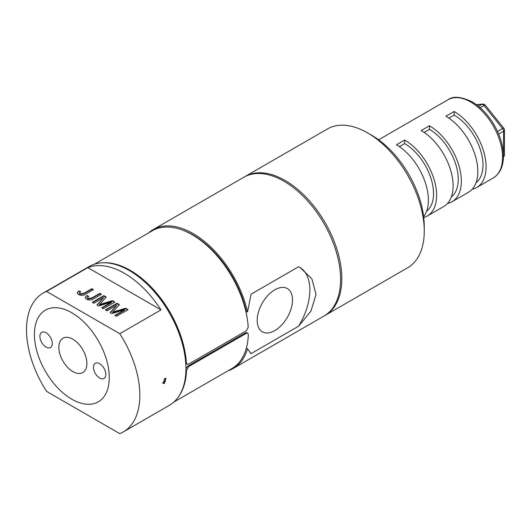 <?xml version="1.0" encoding="UTF-8"?>
<svg xmlns="http://www.w3.org/2000/svg" width="531" height="531" viewBox="0 0 531 531"><rect width="100%" height="100%" fill="white"/><g stroke="black" fill="none" stroke-linecap="round" stroke-linejoin="round"><path stroke-width="0.8" d="M162.639 382.911A2.914 1.686 120 0 0 163.342 382.652A2.914 1.686 120 0 0 165.274 378.324M164.544 383.342L166.017 378.45L164.544 378.583L163.103 383.495L164.544 383.342M274.839 330.581A24.977 14.423 120 0 0 291.154 308.571A24.977 14.423 120 0 0 287.324 288.559A24.977 14.423 120 0 0 274.839 289.793A24.977 14.423 120 0 0 258.517 311.803A24.977 14.423 120 0 0 262.347 331.822A24.977 14.423 120 0 0 274.839 330.581M34.415 334.391A52.927 30.559 -120 0 0 57.521 387.657A52.927 30.559 -120 0 0 98.301 401.834A52.927 30.559 -120 0 0 109.267 377.607A52.927 30.559 -120 0 0 86.161 324.341A52.927 30.559 -120 0 0 45.374 310.164A52.927 30.559 -120 0 0 34.415 334.391M228.104 370.744A80.148 46.277 -120 0 0 233.222 368.461A80.148 46.277 -120 0 0 247.532 348.854L251.07 353.633L298.608 326.187L310.947 311.139L316.045 294.426L311.883 278.821L300.095 267.558L298.608 266.741L251.07 294.187L247.532 312.055L246.245 311.305A78.402 45.268 -120 0 0 193.145 235.041A78.402 45.268 -120 0 0 182.405 230.049M233.222 368.461L323.983 316.064A80.148 46.277 -120 0 0 336.269 251.84A80.148 46.277 -120 0 0 283.906 181.21A80.148 46.277 -120 0 0 243.829 177.241L153.067 229.638A80.148 46.277 -120 0 0 148.534 232.93M247.532 312.055A80.148 46.277 -120 0 0 193.145 233.607A80.148 46.277 -120 0 0 153.067 229.638M250.546 353.374L251.07 353.633A49.549 28.608 120 0 1 250.38 353.274M123.252 431.955L169.329 405.345A80.148 46.277 -120 0 0 181.615 341.121A80.148 46.277 -120 0 0 129.259 270.491A80.148 46.277 -120 0 0 89.181 266.522L43.097 293.132A80.148 46.277 -120 0 0 46.582 391.387L119.767 433.641A80.148 46.277 -120 0 0 123.252 431.955A80.148 46.277 -120 0 0 119.767 333.694L46.582 291.439L87.801 267.644A80.148 46.277 60 0 1 124.393 273.306A80.148 46.277 60 0 1 160.986 309.898L119.767 333.694M160.986 309.898L87.801 267.644M85.61 294.181C83.394 295.621 81.051 295.754 78.575 294.572L77.141 292.846L78.907 290.875L80.719 291.711L79.384 293.079L79.975 293.842L83.878 293.298L91.81 288.718L93.443 289.66L85.61 294.181M93.595 298.794C91.385 300.234 89.042 300.367 86.566 299.185L85.133 297.46L86.898 295.488L88.704 296.325L87.376 297.692L87.967 298.455L91.863 297.911L99.801 293.331L101.428 294.274L93.595 298.794M103.651 297.606L93.887 303.241L92.255 302.298L103.797 295.641L106.246 297.055L99.556 304.495L112.466 300.646L114.895 302.046L103.353 308.71L101.726 307.768L111.49 302.132L98.647 305.989L96.947 305.006L103.651 297.606L97.226 305.172M116.82 305.206L107.056 310.841L105.423 309.905L116.966 303.241L119.415 304.655L112.725 312.095L125.635 308.245L128.064 309.646L116.521 316.31L114.895 315.374L124.659 309.732L111.815 313.595L110.116 312.613L116.82 305.206L110.395 312.772M46.582 291.439A80.148 46.277 -120 0 0 43.097 293.132M247.532 348.854L246.364 348.177M298.608 326.187A49.549 28.608 120 0 0 299.809 267.392M77.168 293.072L78.907 290.875M78.907 291.353L80.287 291.99M79.431 293.318L79.975 294.32L79.975 293.842M79.975 294.32L83.878 293.776L91.81 289.196L91.81 288.718M91.81 289.196L93.031 289.899M85.152 297.685L86.898 295.488M86.898 295.966L88.279 296.603M87.423 297.931L87.967 298.933L87.967 298.455M87.967 298.933L91.863 298.389L99.801 293.809L99.801 293.331M99.801 293.809L101.016 294.513M92.666 302.537L103.797 296.112L103.797 295.641M103.797 296.112L105.968 297.367M112.466 300.646L112.466 301.117L99.556 304.973L99.556 304.495M112.466 301.117L114.484 302.285M102.138 308.007L111.49 302.604L111.49 302.132M105.835 310.144L116.966 303.719L116.966 303.241M116.966 303.719L119.136 304.967M125.635 308.245L125.635 308.723L112.725 312.573L112.725 312.095M125.635 308.723L127.652 309.885M115.307 315.606L124.659 310.21L124.659 309.732M371.7 135.279L367.578 132.903L371.7 135.279A74.32 42.911 60 0 1 424.249 226.306L424.249 231.065A80.148 46.277 -120 0 0 367.578 132.903L367.578 132.903A80.148 46.277 -120 0 0 327.501 128.933L245.07 176.524A80.148 46.277 -120 0 0 244.452 176.889M324.594 315.699A80.148 46.277 -120 0 0 325.218 315.348L407.655 267.757A80.148 46.277 -120 0 0 424.249 231.065M325.218 315.348A80.148 46.277 -120 0 0 337.504 251.123A80.148 46.277 -120 0 0 285.14 180.494A80.148 46.277 -120 0 0 245.07 176.524M99.662 363.728A8.742 5.051 -120 0 0 95.288 363.297A8.742 5.051 -120 0 0 93.947 370.306A8.742 5.051 -120 0 0 99.662 378.012A8.742 5.051 -120 0 0 104.036 378.444A8.742 5.051 -120 0 0 105.377 371.435A8.742 5.051 -120 0 0 99.662 363.728M46.078 332.798A8.742 5.051 -120 0 0 41.71 332.36A8.742 5.051 -120 0 0 40.369 339.369A8.742 5.051 -120 0 0 46.078 347.075A8.742 5.051 -120 0 0 50.452 347.506A8.742 5.051 -120 0 0 51.792 340.504A8.742 5.051 -120 0 0 46.078 332.798M72.873 339.223A19.82 11.443 -120 0 0 62.963 338.24A19.82 11.443 -120 0 0 59.923 354.117A19.82 11.443 -120 0 0 72.873 371.587A19.82 11.443 -120 0 0 82.783 372.57A19.82 11.443 -120 0 0 85.816 356.686A19.82 11.443 -120 0 0 72.873 339.223M485.261 105.158L503.806 128.23A2.914 0.617 141.2 0 0 502.565 128.588L484.02 105.516A2.914 0.617 141.2 0 1 485.261 105.158A2.914 2.914 0 0 0 482.725 104.076A2.914 2.297 84.9 0 0 481.956 104.328A2.914 1.686 60 0 1 482.984 104.6A2.914 1.686 60 0 1 484.02 105.516L480.197 107.72M476.055 182.691A40.801 23.556 -120 0 0 480.343 149.569A40.801 23.556 -120 0 0 454.138 115.054L454.138 111.483A45.175 26.085 60 0 1 483.648 151.295A45.175 26.085 60 0 1 476.725 187.496A45.175 26.085 60 0 1 472.218 189.215M454.138 111.483L445.894 116.243A45.175 26.085 60 0 1 475.404 156.054A45.175 26.085 60 0 1 468.481 192.255L451.994 201.773A45.175 26.085 60 0 1 447.494 203.492M451.323 196.968A40.801 23.556 -120 0 0 455.611 163.847A40.801 23.556 -120 0 0 429.406 129.332L429.406 125.761A45.175 26.085 60 0 1 458.917 165.572A45.175 26.085 60 0 1 451.994 201.773M429.406 125.761L421.163 130.52A45.175 26.085 60 0 1 450.673 170.332A45.175 26.085 60 0 1 443.75 206.532L427.263 216.051A45.175 26.085 60 0 1 423.738 217.531M423.638 216.714A45.175 26.085 60 0 0 424.315 179.783A45.175 26.085 60 0 0 396.431 144.797L404.675 140.038A45.175 26.085 60 0 1 434.185 179.85A45.175 26.085 60 0 1 427.263 216.051M399.385 146.662L404.675 143.609L404.675 140.038M426.592 211.245A40.801 23.556 -120 0 0 430.88 178.124A40.801 23.556 -120 0 0 404.675 143.609M429.406 129.332L424.116 132.385M454.138 115.054L448.848 118.108M246.318 333.322L245.488 332.844L246.942 332.698L247.771 333.176L246.318 333.322L188.611 366.636L186.514 370.18A79.564 45.938 60 0 1 179.359 395.449M245.488 332.844L187.788 366.158L188.611 366.636M185.93 368.534L187.788 366.158M94.299 264.246L152.331 230.739A79.564 45.938 60 0 1 211.696 250.048A79.564 45.938 60 0 1 248.223 327.209L246.278 330.84L188.571 364.153L186.295 363.861M102.768 262.792A79.564 45.938 60 0 1 186.394 362.899L187.118 364.299M247.771 333.176L248.335 334.49A79.564 45.938 60 0 1 231.894 368.554L173.863 402.06M142.434 279.897A78.402 45.268 60 0 1 184.376 352.544M83.878 293.776L83.878 293.298M91.863 298.389L91.863 297.911M101.952 304.243L101.952 303.765M115.121 311.843L115.121 311.365M448.038 99.728C453.029 95.885 461.041 96.582 472.079 101.819C480.814 107.023 488.241 114.862 494.361 125.343C500.308 135.87 503.322 146.178 503.421 156.273C503.322 166.522 499.917 173.75 493.213 177.971A45.175 26.085 -120 0 0 500.136 141.777A45.175 26.085 -120 0 0 470.625 101.965A45.175 26.085 -120 0 0 448.038 99.728L378.623 139.806M478.531 106.306L481.956 104.328L476.599 104.806M497.534 131.496L502.565 128.588A2.914 1.686 -120 0 1 503.594 131.243L498.662 134.091M503.421 156.081L503.594 131.243A2.914 1.686 -0 0 0 504.45 130.055L504.45 154.786A2.914 1.686 0 0 1 503.594 155.975A2.914 1.686 60 0 1 503.415 156.851M186.514 370.18L185.923 369.841M185.691 362.527L186.394 362.899M79.384 293.079L79.384 293.557M87.376 297.692L87.376 298.17M493.213 177.971L476.725 187.496M476.387 104.647L482.725 104.076M503.408 157.017A2.914 2.914 0 0 0 504.45 154.786M504.45 130.055A2.914 2.914 0 0 0 503.806 128.23"/></g></svg>
